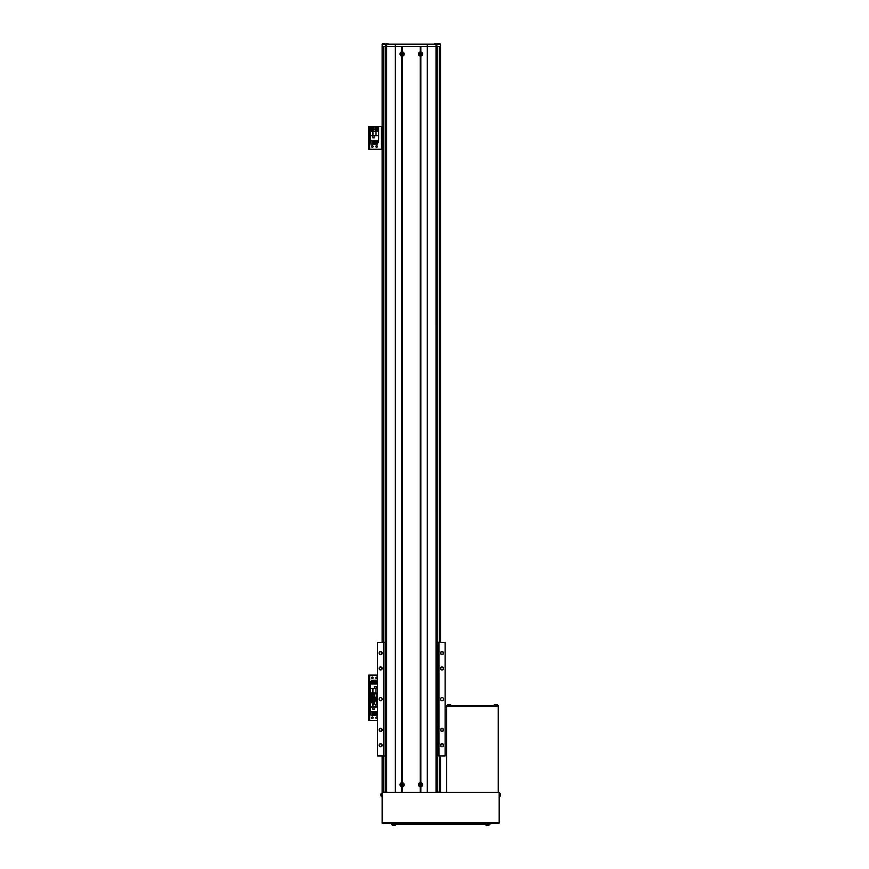 <?xml version="1.0" encoding="UTF-8"?>
<svg xmlns="http://www.w3.org/2000/svg" width="869" height="869" viewBox="0 0 869 869"><rect width="100%" height="100%" fill="white"/><g stroke="black" fill="none" stroke-linecap="round" stroke-linejoin="round"><path stroke-width="1.3" d="M385.228 46.644L385.228 792.409L385.217 46.644L385.217 642.332L377.537 642.332L377.537 755.987L385.217 755.987L385.217 792.104L382.143 792.104L382.143 755.987M440.507 792.104L440.507 755.987L440.507 792.104L437.433 792.104L437.433 755.987L438.975 755.987L438.975 642.332L437.433 642.332L437.433 46.644L437.422 792.409L437.433 46.644M382.143 642.332L382.143 44.189L382.143 46.644L382.143 44.189L440.507 44.189L440.507 46.644L440.431 44.189M382.143 149.251L381.415 149.251L381.415 126.526L382.143 126.526L382.219 44.189M440.507 642.332L440.507 46.644L440.507 642.332M380.611 697.622A1.532 1.532 0 0 0 379.08 699.154A1.532 1.532 0 0 0 380.611 700.696A1.532 1.532 0 0 0 382.143 699.154A1.532 1.532 0 0 0 380.611 697.622M442.039 697.622A1.532 1.532 0 0 0 440.507 699.154A1.532 1.532 0 0 0 442.039 700.696A1.532 1.532 0 0 0 443.581 699.154A1.532 1.532 0 0 0 442.039 697.622M442.039 666.903A1.532 1.532 0 0 0 440.507 668.446A1.532 1.532 0 0 0 442.039 669.977A1.532 1.532 0 0 0 443.581 668.446A1.532 1.532 0 0 0 442.039 666.903M442.039 667.153A1.293 1.293 0 0 0 440.757 668.446A1.293 1.293 0 0 0 442.039 669.738A1.293 1.293 0 0 0 443.331 668.446A1.293 1.293 0 0 0 442.039 667.153M442.039 651.554A1.532 1.532 0 0 0 440.507 653.086A1.532 1.532 0 0 0 442.039 654.618A1.532 1.532 0 0 0 443.581 653.086A1.532 1.532 0 0 0 442.039 651.554M442.039 651.793A1.293 1.293 0 0 0 440.757 653.086A1.293 1.293 0 0 0 442.039 654.379A1.293 1.293 0 0 0 443.331 653.086A1.293 1.293 0 0 0 442.039 651.793M442.039 743.701A1.532 1.532 0 0 0 440.507 745.233A1.532 1.532 0 0 0 442.039 746.764A1.532 1.532 0 0 0 443.581 745.233A1.532 1.532 0 0 0 442.039 743.701M442.039 743.94A1.293 1.293 0 0 0 440.757 745.233A1.293 1.293 0 0 0 442.039 746.525A1.293 1.293 0 0 0 443.331 745.233A1.293 1.293 0 0 0 442.039 743.94M442.039 728.341A1.532 1.532 0 0 0 440.507 729.873A1.532 1.532 0 0 0 442.039 731.416A1.532 1.532 0 0 0 443.581 729.873A1.532 1.532 0 0 0 442.039 728.341M442.039 728.58A1.293 1.293 0 0 0 440.757 729.873A1.293 1.293 0 0 0 442.039 731.166A1.293 1.293 0 0 0 443.331 729.873A1.293 1.293 0 0 0 442.039 728.58M380.611 728.341A1.532 1.532 0 0 0 379.08 729.873A1.532 1.532 0 0 0 380.611 731.416A1.532 1.532 0 0 0 382.143 729.873A1.532 1.532 0 0 0 380.611 728.341M380.611 728.58A1.293 1.293 0 0 0 379.318 729.873A1.293 1.293 0 0 0 380.611 731.166A1.293 1.293 0 0 0 381.904 729.873A1.293 1.293 0 0 0 380.611 728.58M380.611 743.701A1.532 1.532 0 0 0 379.08 745.233A1.532 1.532 0 0 0 380.611 746.764A1.532 1.532 0 0 0 382.143 745.233A1.532 1.532 0 0 0 380.611 743.701M380.611 743.94A1.293 1.293 0 0 0 379.318 745.233A1.293 1.293 0 0 0 380.611 746.525A1.293 1.293 0 0 0 381.904 745.233A1.293 1.293 0 0 0 380.611 743.94M380.611 651.554A1.532 1.532 0 0 0 379.08 653.086A1.532 1.532 0 0 0 380.611 654.618A1.532 1.532 0 0 0 382.143 653.086A1.532 1.532 0 0 0 380.611 651.554M380.611 651.793A1.293 1.293 0 0 0 379.318 653.086A1.293 1.293 0 0 0 380.611 654.379A1.293 1.293 0 0 0 381.904 653.086A1.293 1.293 0 0 0 380.611 651.793M380.611 666.903A1.532 1.532 0 0 0 379.08 668.446A1.532 1.532 0 0 0 380.611 669.977A1.532 1.532 0 0 0 382.143 668.446A1.532 1.532 0 0 0 380.611 666.903M380.611 667.153A1.293 1.293 0 0 0 379.318 668.446A1.293 1.293 0 0 0 380.611 669.738A1.293 1.293 0 0 0 381.904 668.446A1.293 1.293 0 0 0 380.611 667.153M438.975 755.987L445.113 755.987L445.113 642.332L438.975 642.332M383.685 755.987L383.685 642.332M440.485 45.416L440.485 44.189M440.431 46.644L436.021 46.644L436.021 44.189M401.804 786.771L402.423 786.771A2.064 2.064 0 0 0 402.423 782.687L401.804 782.687A2.064 2.064 0 0 0 401.804 786.771L401.804 792.409L395.352 792.409L395.352 46.644L427.298 46.644L427.298 44.189M420.846 786.771A2.064 2.064 0 0 0 420.846 782.687L420.238 782.687A2.064 2.064 0 0 0 420.238 786.771L420.846 786.771L420.846 792.409L427.298 792.409L427.298 46.644L436.021 46.644L436.032 792.409M386.629 792.409L386.629 46.644L395.352 46.644L395.352 44.189M386.64 44.189L386.64 46.644L385.782 46.644L385.782 44.189M382.219 46.644L385.782 46.644M402.423 51.977L401.804 51.977A2.064 2.064 0 0 0 401.804 56.061L402.423 56.061A2.064 2.064 0 0 0 402.423 51.977L402.423 46.644L420.238 46.644L420.238 51.977A2.064 2.064 0 0 0 420.238 56.061L420.846 56.061A2.064 2.064 0 0 0 420.846 51.977L420.846 46.644L427.298 46.644M420.846 51.977L420.238 51.977M402.423 786.771L402.423 792.409L420.238 792.409L420.238 786.771M401.804 782.687L401.804 56.061M402.423 782.687L402.423 56.061M420.238 782.687L420.238 56.061M420.846 782.687L420.846 56.061M401.804 51.977L401.804 46.644L395.352 46.644M382.143 823.128L382.143 792.409L499.175 792.409L499.175 823.128L382.143 823.128L499.175 823.128M391.365 823.128L391.365 824.355L489.953 824.355L489.953 823.128L489.953 824.355M498.252 706.41L446.644 706.41L446.644 705.671L498.252 705.671L498.252 792.409M446.644 792.409L446.644 706.41M497.633 705.671L497.633 706.41L447.263 706.41L447.263 705.671M499.697 793.223L499.697 796.515A0.619 0.619 0 0 0 500.229 796.069A4.302 4.302 0 0 0 500.37 795.341L500.37 795.341A4.291 4.291 0 0 1 500.262 795.906L500.262 795.906A4.302 4.302 0 0 1 500.229 796.069L500.229 793.669A0.619 0.619 0 0 0 499.697 793.223L499.697 793.223A0.619 0.619 0 0 1 500.229 793.669A4.302 4.302 0 0 1 500.37 794.396L500.262 794.624A4.204 3.758 90 0 1 500.262 795.113L500.37 795.113M500.37 794.624L500.37 794.396A4.291 4.291 0 0 0 500.262 793.831L500.262 793.831A4.302 4.302 0 0 0 500.229 793.669M381.795 795.244L380.948 795.396A4.291 3.965 -0 0 0 381.089 796.069L381.089 793.755M382.143 793.18L381.089 793.669L381.089 796.069A4.302 4.302 0 0 1 380.97 795.504A4.291 3.965 -0 0 0 381.056 795.917A4.204 1.434 -28.3 0 1 381.046 795.83A4.204 1.434 -28.3 0 1 381.056 795.732A4.291 3.965 180 0 1 380.948 795.211L380.948 794.907A4.291 1.64 0 0 1 381.056 794.701A4.204 3.476 -127.4 0 1 381.056 794.244A4.291 1.64 180 0 0 380.948 794.462A4.291 3.965 -0 0 0 380.948 794.527L380.948 794.82A4.291 1.64 180 0 0 380.97 794.863M381.795 794.483L380.948 794.342A4.291 3.965 180 0 1 381.056 793.81A4.204 1.434 -151.7 0 0 381.046 793.908M381.795 795.341L380.948 795.396M380.948 794.527L381.795 794.581M381.795 794.798L380.948 794.82M394.863 825.452A4.291 4.291 0 0 1 394.298 825.55A4.291 4.291 0 0 0 394.863 825.452L394.863 825.452A4.302 4.302 0 0 0 395.026 825.409A0.619 0.619 0 0 0 395.46 824.877L395.46 824.877A0.619 0.619 0 0 1 395.026 825.409L392.614 825.409A4.302 4.302 0 0 0 393.342 825.55L393.342 825.55A4.291 4.291 0 0 1 392.777 825.452L392.777 825.452A4.302 4.302 0 0 1 392.614 825.409A0.619 0.619 0 0 1 392.18 824.877L392.125 824.355M488.704 825.409A4.302 4.302 0 0 1 487.976 825.55A4.291 4.291 0 0 0 488.541 825.452L488.541 825.452A4.302 4.302 0 0 0 488.704 825.409A0.619 0.619 0 0 0 489.149 824.877L489.149 824.877A0.619 0.619 0 0 1 488.704 825.409L486.292 825.409A4.302 4.302 0 0 0 487.031 825.55L487.031 825.55A4.291 4.291 0 0 1 486.466 825.452L486.466 825.452A4.302 4.302 0 0 1 486.292 825.409A0.619 0.619 0 0 1 485.858 824.877L485.814 824.355M497.437 705.15A0.619 0.619 0 0 0 496.992 704.618A4.302 4.302 0 0 0 496.264 704.477L496.264 704.477A4.291 4.291 0 0 1 496.829 704.574L496.829 704.574A4.302 4.302 0 0 1 496.992 704.618A0.619 0.619 0 0 1 497.437 705.15L494.146 705.15A0.619 0.619 0 0 1 494.591 704.618L496.992 704.618M450.75 705.15A0.619 0.619 0 0 0 450.305 704.618A4.302 4.302 0 0 0 449.577 704.477L449.577 704.477A4.291 4.291 0 0 1 450.142 704.574L450.142 704.574A4.302 4.302 0 0 1 450.305 704.618A0.619 0.619 0 0 1 450.75 705.15L447.459 705.15A0.619 0.619 0 0 1 447.904 704.618L450.305 704.618M495.547 704.477L495.319 704.477A4.291 4.291 0 0 0 494.754 704.574L494.754 704.574A4.291 4.291 0 0 1 495.319 704.477L495.547 704.574A4.204 3.758 0 0 1 496.036 704.574L496.036 704.477M448.86 704.477L448.632 704.477A4.291 4.291 0 0 0 448.067 704.574L448.067 704.574A4.291 4.291 0 0 1 448.632 704.477L448.86 704.574A4.204 3.758 0 0 1 449.349 704.574L449.349 704.477M373.083 717.794A0.771 0.771 0 0 0 372.323 717.023A0.771 0.771 0 0 0 371.552 717.794A0.771 0.771 0 0 0 372.323 718.554A0.771 0.771 0 0 0 373.083 717.794M377.385 717.794A0.771 0.771 0 0 0 376.614 717.023A0.771 0.771 0 0 0 375.853 717.794A0.771 0.771 0 0 0 376.614 718.554A0.771 0.771 0 0 0 377.385 717.794M377.537 720.553L369.673 720.553L369.673 697.829L373.551 697.829L368.63 698.437L369.368 697.829L368.63 697.829L368.63 675.094L369.368 675.094L368.63 675.713M369.673 720.553L368.63 720.553L368.63 698.437M368.63 719.945L369.368 719.945L369.368 698.437M369.368 719.945L368.63 720.553M373.551 698.437L370.292 698.437L370.292 711.646L377.537 711.646M372.562 707.16L372.562 709.126L374.528 709.126L374.528 707.16L372.562 707.16M370.292 707.008L377.537 707.008M372.931 707.008L372.931 702.739L370.292 702.739M373.551 702.739L372.931 702.739M376.005 704.683L376.005 707.008M372.584 711.646L372.584 715.459L371.052 715.459L371.052 711.646M375.712 711.646L375.712 715.459L374.789 715.459L374.789 711.646M371.052 713.981L370.476 713.981L370.476 711.646M376.353 713.981L375.712 713.981M374.789 713.981L374.148 713.981M373.225 713.981L372.584 713.981M377.265 711.646L377.265 715.459L376.353 715.459L376.353 711.646M373.225 711.646L373.225 715.459L374.148 715.459L374.148 711.646M372.627 709.071L372.627 707.225L374.463 707.225L374.463 709.071L372.627 709.071M373.551 701.75A1.695 1.695 0 0 1 370.628 700.588A1.695 1.695 0 0 1 373.551 699.436A1.695 1.695 0 0 0 370.628 700.588M372.703 701.25A0.771 0.771 0 0 0 372.703 699.925A0.771 0.771 0 0 0 371.552 700.588A0.771 0.771 0 0 0 372.703 701.25A0.771 0.771 0 0 0 372.703 699.925M373.083 701.033L371.552 701.033L371.552 700.142L373.083 700.142L373.083 701.033M371.552 700.588A0.771 0.771 0 0 0 371.932 701.25M373.551 696.221A1.695 1.695 0 0 1 370.628 695.059A1.695 1.695 0 0 1 373.551 693.907A1.695 1.695 0 0 0 370.628 695.059M372.703 695.721A0.771 0.771 0 0 0 372.703 694.396A0.771 0.771 0 0 0 371.552 695.059A0.771 0.771 0 0 0 372.703 695.721A0.771 0.771 0 0 0 372.703 694.396M371.932 694.396A0.771 0.771 0 0 0 371.932 695.721M373.083 695.504L371.552 695.504L371.552 694.613L373.083 694.613L373.083 695.504M377.515 693.636A1.695 1.695 0 0 0 375.723 693.636A1.695 1.695 0 0 1 377.515 693.636L373.551 693.636L373.551 704.683L374.897 704.531M377.385 677.863A0.771 0.771 0 0 0 376.614 677.092A0.771 0.771 0 0 0 375.853 677.863A0.771 0.771 0 0 0 376.614 678.624A0.771 0.771 0 0 0 377.385 677.863M373.083 677.863A0.771 0.771 0 0 0 372.323 677.092A0.771 0.771 0 0 0 371.552 677.863A0.771 0.771 0 0 0 372.323 678.624A0.771 0.771 0 0 0 373.083 677.863M377.537 675.094L368.63 675.094M369.673 675.094L369.673 697.829L369.368 675.713M377.537 684.001L370.292 684.001L370.292 697.21L373.551 697.21M376.375 688.487L376.375 686.521L374.409 686.521L374.409 688.487L376.375 688.487M377.537 688.639L370.292 688.639M376.005 688.639L376.005 692.908L377.537 692.908M370.292 692.908L376.005 692.908M372.931 692.908L372.931 688.639M376.353 684.001L376.353 680.199L377.537 680.199M373.225 684.001L373.225 680.199L374.148 680.199L374.148 684.001M370.476 684.001L370.476 681.665L371.671 681.665M372.584 681.665L373.225 681.665M374.148 681.665L374.789 681.665M375.712 681.665L376.353 681.665M371.671 684.001L371.671 680.199L372.584 680.199L372.584 684.001M375.712 684.001L375.712 680.199L374.789 680.199L374.789 684.001M376.31 686.586L376.31 688.433L374.463 688.433L374.463 686.586L376.31 686.586M373.083 146.492A0.771 0.771 0 0 0 372.323 145.72A0.771 0.771 0 0 0 371.552 146.492A0.771 0.771 0 0 0 372.323 147.252A0.771 0.771 0 0 0 373.083 146.492M377.385 146.492A0.771 0.771 0 0 0 376.614 145.72A0.771 0.771 0 0 0 375.853 146.492A0.771 0.771 0 0 0 376.614 147.252A0.771 0.771 0 0 0 377.385 146.492M381.415 126.526L369.368 126.526L369.368 127.135L368.63 126.526M381.415 149.251L368.63 149.251L368.63 127.135M368.63 148.642L369.368 148.642L369.368 127.135M369.368 148.642L368.63 149.251M370.292 135.705L370.292 140.343L378.645 140.343L378.645 127.135L370.292 127.135L370.292 135.705L378.645 135.705M372.562 135.857L372.562 137.823L374.528 137.823L374.528 135.857L372.562 135.857M372.931 135.705L372.931 131.436L370.292 131.436M378.645 131.436L372.931 131.436M376.005 131.436L376.005 135.705M372.584 140.343L372.584 144.156L371.052 144.156L371.052 140.343M375.712 140.343L375.712 144.156L374.789 144.156L374.789 140.343M371.052 142.679L370.476 142.679L370.476 140.343M378.46 140.343L378.46 142.679L377.265 142.679M376.353 142.679L375.712 142.679M374.789 142.679L374.148 142.679M373.225 142.679L372.584 142.679M377.265 140.343L377.265 144.156L376.353 144.156L376.353 140.343M373.225 140.343L373.225 144.156L374.148 144.156L374.148 140.343M372.627 137.769L372.627 135.922L374.463 135.922L374.463 137.769L372.627 137.769M378.308 129.285A1.695 1.695 0 0 1 376.614 130.98A1.695 1.695 0 0 1 374.93 129.285A1.695 1.695 0 0 1 376.614 127.602A1.695 1.695 0 0 1 378.308 129.285A1.695 1.695 0 0 0 376.614 127.602A1.695 1.695 0 0 0 374.93 129.285M377.005 129.948A0.771 0.771 0 0 0 377.005 128.623A0.771 0.771 0 0 0 375.853 129.285A0.771 0.771 0 0 0 377.005 129.948A0.771 0.771 0 0 0 377.005 128.623M377.385 129.731L376.614 130.176L375.853 128.84L377.385 128.84L377.385 129.731M375.853 129.285A0.771 0.771 0 0 0 376.234 129.948M374.007 129.285A1.695 1.695 0 0 1 372.323 130.98A1.695 1.695 0 0 1 370.628 129.285A1.695 1.695 0 0 1 372.323 127.602A1.695 1.695 0 0 1 374.007 129.285A1.695 1.695 0 0 0 372.323 127.602A1.695 1.695 0 0 0 370.628 129.285M372.703 129.948A0.771 0.771 0 0 0 372.703 128.623A0.771 0.771 0 0 0 371.552 129.285A0.771 0.771 0 0 0 372.703 129.948A0.771 0.771 0 0 0 372.703 128.623M373.083 129.731L371.552 129.731L371.552 128.84L372.323 128.395L373.083 129.731M371.552 129.285A0.771 0.771 0 0 0 371.932 129.948M377.537 704.683L376.798 704.683L376.798 693.636M376.798 704.683L374.897 704.683M376.798 697.286L376.798 693.658M376.798 704.661L376.798 701.033M421.02 53.769L420.303 53.606L420.303 54.421L421.584 54.258A4.204 1.868 -90 0 0 421.584 54.019A4.204 1.868 -90 0 0 421.584 53.769L420.781 52.976A4.204 1.868 180 0 0 420.303 52.976L419.499 53.769A4.204 1.868 90 0 0 419.499 54.019A4.204 1.868 90 0 0 419.499 54.258L420.303 55.051A4.204 1.868 0 0 0 420.781 55.051L421.02 54.258M421.747 54.019A1.206 1.206 0 0 0 420.542 52.813A1.206 1.206 0 0 0 419.336 54.019A1.206 1.206 0 0 0 420.542 55.225A1.206 1.206 0 0 0 421.747 54.019M420.542 55.703A1.695 1.695 0 0 0 422.225 54.019A1.695 1.695 0 0 0 420.542 52.325A1.695 1.695 0 0 0 418.847 54.019A1.695 1.695 0 0 0 420.542 55.703M402.586 53.769L401.869 53.606L401.869 54.421L403.151 54.258A4.204 1.868 -90 0 0 403.151 54.019A4.204 1.868 -90 0 0 403.151 53.769L402.358 52.976A4.204 1.868 180 0 0 401.869 52.976L401.076 53.769A4.204 1.868 90 0 0 401.065 54.019A4.204 1.868 90 0 0 401.076 54.258L401.869 55.051A4.204 1.868 0 0 0 402.358 55.051L402.586 54.258M403.314 54.019A1.206 1.206 0 0 0 402.108 52.813A1.206 1.206 0 0 0 400.913 54.019A1.206 1.206 0 0 0 402.108 55.225A1.206 1.206 0 0 0 403.314 54.019M402.108 55.703A1.695 1.695 0 0 0 403.803 54.019A1.695 1.695 0 0 0 402.108 52.325A1.695 1.695 0 0 0 400.424 54.019A1.695 1.695 0 0 0 402.108 55.703M421.02 784.49L420.303 784.327L420.303 785.141L421.584 784.979A4.204 1.868 -90 0 0 421.584 784.729A4.204 1.868 -90 0 0 421.584 784.49L420.781 783.697A4.204 1.868 180 0 0 420.303 783.697L419.499 784.49A4.204 1.868 90 0 0 419.499 784.729A4.204 1.868 90 0 0 419.499 784.979L420.303 785.772A4.204 1.868 0 0 0 420.781 785.772L421.02 784.979M421.747 784.729A1.206 1.206 0 0 0 420.542 783.523A1.206 1.206 0 0 0 419.336 784.729A1.206 1.206 0 0 0 420.542 785.934A1.206 1.206 0 0 0 421.747 784.729M420.542 786.423A1.695 1.695 0 0 0 422.225 784.729A1.695 1.695 0 0 0 420.542 783.045A1.695 1.695 0 0 0 418.847 784.729A1.695 1.695 0 0 0 420.542 786.423M402.586 784.49L401.869 784.327L401.869 785.141L403.151 784.979A4.204 1.868 -90 0 0 403.151 784.729A4.204 1.868 -90 0 0 403.151 784.49L402.358 783.697A4.204 1.868 180 0 0 401.869 783.697L401.076 784.49A4.204 1.868 90 0 0 401.065 784.729A4.204 1.868 90 0 0 401.076 784.979L401.869 785.772A4.204 1.868 0 0 0 402.358 785.772L402.586 784.979M403.314 784.729A1.206 1.206 0 0 0 402.108 783.523A1.206 1.206 0 0 0 400.913 784.729A1.206 1.206 0 0 0 402.108 785.934A1.206 1.206 0 0 0 403.314 784.729M402.108 786.423A1.695 1.695 0 0 0 403.803 784.729A1.695 1.695 0 0 0 402.108 783.045A1.695 1.695 0 0 0 400.424 784.729A1.695 1.695 0 0 0 402.108 786.423M387.856 43.45L385.923 43.569M387.987 44.189L387.987 43.569M434.674 44.189L434.793 43.45L438.975 43.569M436.727 43.569L438.356 43.569M440.051 44.189L440.051 43.635M436.662 44.189L436.662 43.635M439.986 43.569L439.127 43.569M385.988 44.189L385.988 43.635M382.61 44.189L382.61 43.635M384.294 43.569L382.664 43.569M383.381 792.104L383.381 755.987M383.381 642.332L383.381 46.644M382.143 126.526L382.143 46.644M439.279 792.104L439.279 755.987M439.279 642.332L439.279 46.644M436.911 792.409L436.868 44.189M385.749 792.409L385.749 46.644M382.143 822.389L499.175 822.389M488.117 823.128L488.117 824.355M393.201 823.128L393.201 824.355M395.46 824.877L392.18 824.877M489.149 824.877L485.858 824.877M373.551 699.523A1.629 1.629 0 0 0 370.694 700.588A1.629 1.629 0 0 0 373.551 701.663M373.551 693.994A1.629 1.629 0 0 0 370.694 695.059A1.629 1.629 0 0 0 373.551 696.134M377.396 693.636A1.629 1.629 0 0 0 375.842 693.636M368.63 697.21L369.368 697.21M369.673 149.251L369.673 126.526M374.995 129.285A1.629 1.629 0 0 0 376.614 130.915A1.629 1.629 0 0 0 378.243 129.285A1.629 1.629 0 0 0 376.614 127.656A1.629 1.629 0 0 0 374.995 129.285M370.694 129.285A1.629 1.629 0 0 0 372.323 130.915A1.629 1.629 0 0 0 373.942 129.285A1.629 1.629 0 0 0 372.323 127.656A1.629 1.629 0 0 0 370.694 129.285M376.19 701.153L376.19 697.166M374.897 701.153L374.897 697.166M376.375 697.101L376.31 693.788L374.593 693.788L374.528 697.101M376.375 704.477L376.31 701.153L374.593 701.153L374.528 704.477M420.542 55.659A1.64 1.64 0 0 0 422.182 54.019A1.64 1.64 0 0 0 420.542 52.368A1.64 1.64 0 0 0 418.901 54.019A1.64 1.64 0 0 0 420.542 55.659M402.108 55.659A1.64 1.64 0 0 0 403.759 54.019A1.64 1.64 0 0 0 402.108 52.368A1.64 1.64 0 0 0 400.468 54.019A1.64 1.64 0 0 0 402.108 55.659M420.542 786.38A1.64 1.64 0 0 0 422.182 784.729A1.64 1.64 0 0 0 420.542 783.088A1.64 1.64 0 0 0 418.901 784.729A1.64 1.64 0 0 0 420.542 786.38M402.108 786.38A1.64 1.64 0 0 0 403.759 784.729A1.64 1.64 0 0 0 402.108 783.088A1.64 1.64 0 0 0 400.468 784.729A1.64 1.64 0 0 0 402.108 786.38M437.585 43.569L434.674 43.569M381.089 793.669A4.302 4.302 0 0 0 380.97 794.233A4.302 4.302 0 0 1 381.089 793.669M376.31 697.166L374.593 697.166M376.31 704.531L374.593 704.531"/></g></svg>
